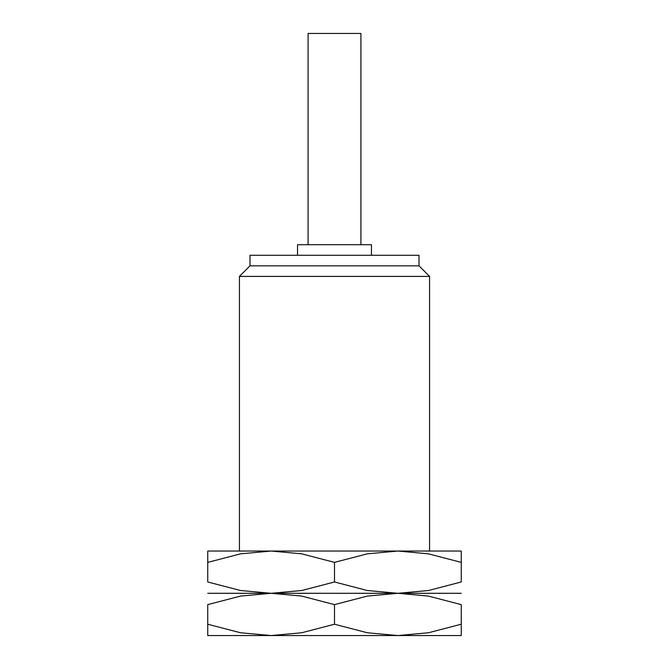 <?xml version="1.0" encoding="UTF-8"?>
<svg xmlns="http://www.w3.org/2000/svg" width="669" height="669" viewBox="0 0 669 669"><rect width="100%" height="100%" fill="white"/><g stroke="black" fill="none" stroke-linecap="round" stroke-linejoin="round"><path stroke-width="1" d="M429.565 551.047L429.565 276.406L239.435 276.406L249.997 265.836L249.997 255.274L419.003 255.274L419.003 265.836L249.997 265.836M371.471 255.274L371.471 244.712L297.529 244.712L297.529 255.274M360.909 244.712L360.909 33.45L308.091 33.45L308.091 244.712M461.259 635.55L397.879 635.55L367.348 632.774L334.5 624.227L301.652 632.774L271.121 635.55L240.589 632.774L207.741 624.227C207.741 639.388 207.741 639.388 207.741 624.21L207.741 604.617L240.589 596.079L271.121 593.294L301.652 596.079L334.5 604.617L367.348 596.079L397.879 593.294L428.411 596.079L461.259 604.617L461.259 624.227C461.259 639.388 461.259 639.388 461.259 624.21L428.411 632.774L397.879 635.55L207.741 635.55M334.5 593.294L207.741 593.294L271.121 593.294L240.589 590.518L207.741 581.98L207.741 562.37C207.741 547.209 207.741 547.209 207.741 562.386L240.589 553.823L271.121 551.047L301.652 553.823L334.5 562.37L367.348 553.823L397.879 551.047L428.411 553.823L461.259 562.37C461.259 547.209 461.259 547.209 461.259 562.386L461.259 581.98L428.411 590.518L397.879 593.294L271.121 593.294L301.652 590.518L334.5 581.98L367.348 590.518L397.879 593.294L334.5 593.294M461.259 604.642C461.259 589.464 461.259 589.464 461.259 604.642M461.259 593.294L397.879 593.294L461.259 593.294M207.741 604.642C207.741 589.464 207.741 589.464 207.741 604.642M334.5 604.617L334.5 624.227M461.259 551.047L207.741 551.047M461.259 581.955C461.259 597.133 461.259 597.133 461.259 581.955M207.741 581.955C207.741 597.133 207.741 597.133 207.741 581.955M334.5 562.37L334.5 581.98M419.003 265.836L429.565 276.406M239.435 551.047L239.435 276.406"/></g></svg>
